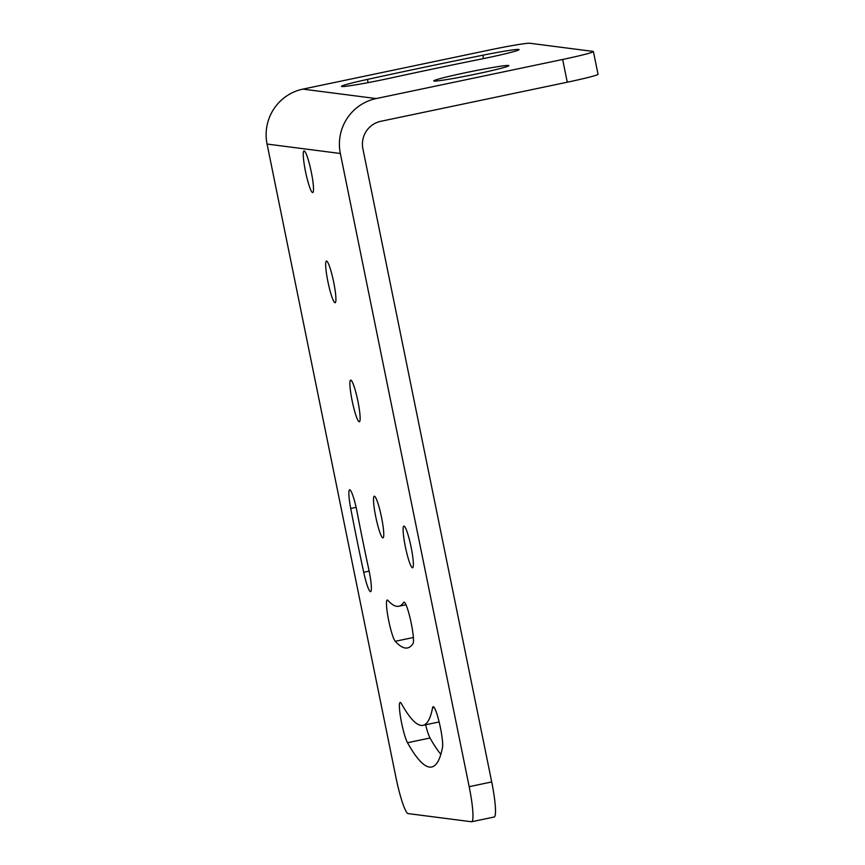 <?xml version="1.0" encoding="UTF-8"?>
<svg xmlns="http://www.w3.org/2000/svg" width="865" height="865" viewBox="0 0 865 865"><rect width="100%" height="100%" fill="white"/><g stroke="black" fill="none" stroke-linecap="round" stroke-linejoin="round"><path stroke-width="1.3" d="M593.412 51.554L598.039 74.293A36.492 1.644 168.5 0 1 567.278 82.207L562.65 59.469A36.492 1.644 -11.5 0 0 593.412 51.554A36.492 1.644 -11.5 0 0 593.066 51.403L529.78 43.25A36.492 1.644 -11.5 0 0 489.374 50.029L302.901 89.117A46.461 46.018 -82.7 0 0 267.069 144.055L395.9 777.235A36.492 4.758 -101.8 0 0 408.161 813.597L471.447 821.75A36.492 4.758 -101.8 0 0 471.663 821.739A36.492 4.758 -101.8 0 0 469.176 786.674L340.345 153.494A46.461 46.018 -82.7 0 1 376.178 98.567L302.901 89.117M562.65 59.469L376.178 98.567M482.821 55.219A342.378 15.397 168.5 0 0 367.441 79.407A38.309 1.719 168.5 0 0 341.513 86.359A38.309 1.719 168.5 0 0 390.677 78.034A265.75 11.948 168.5 0 1 480.237 59.263A38.309 1.719 168.5 0 0 519.076 49.608A38.309 1.719 168.5 0 0 482.821 55.219L483.503 58.593M466.051 72.595A38.309 1.719 168.5 0 1 508.836 65.632A38.309 1.719 168.5 0 1 476.539 73.947A38.309 1.719 168.5 0 1 433.754 80.91A38.309 1.719 168.5 0 1 466.051 72.595M567.278 82.207L380.805 121.305A23.225 23.009 -82.7 0 0 362.889 148.769L491.709 781.949A36.492 4.758 78.2 0 1 494.207 817.014L471.663 821.739M404.377 602.278L403.685 602.418A21.29 2.779 78.2 0 1 403.998 602.17A21.29 2.779 78.2 0 1 410.789 621.092A21.29 2.779 78.2 0 1 413.038 643.592A374.004 48.818 78.2 0 1 407.523 647.928A374.004 48.818 78.2 0 1 395.262 641.3A21.29 2.779 78.2 0 1 388.407 619.124A21.29 2.779 78.2 0 1 387.217 600.018A21.29 2.779 78.2 0 1 387.92 600.386A331.436 43.261 78.2 0 0 398.797 606.268L405.977 604.765M403.685 602.418A331.436 43.261 78.2 0 1 398.797 606.268M333.706 282.26A21.29 2.779 78.2 0 1 335.155 302.718A21.29 2.779 78.2 0 1 327.878 281.514A21.29 2.779 78.2 0 1 326.429 261.057A21.29 2.779 78.2 0 1 333.706 282.26M357.926 401.328A21.29 2.779 78.2 0 1 359.386 421.785A21.29 2.779 78.2 0 1 352.098 400.571A21.29 2.779 78.2 0 1 350.649 380.113A21.29 2.779 78.2 0 1 357.926 401.328M411.145 547.318A21.29 2.779 78.2 0 1 412.605 567.775A21.29 2.779 78.2 0 1 405.317 546.561A21.29 2.779 78.2 0 1 403.868 526.104A21.29 2.779 78.2 0 1 411.145 547.318M368.782 569.386A21.29 2.779 78.2 0 1 370.609 591.66A21.29 2.779 78.2 0 1 363.711 572.273A374.004 48.818 78.2 0 1 350.725 508.458A21.29 2.779 78.2 0 1 349.633 489.817A21.29 2.779 78.2 0 1 357.267 512.837A331.436 43.261 78.2 0 0 368.782 569.386M311.303 172.124A21.29 2.779 78.2 0 1 312.752 192.581A21.29 2.779 78.2 0 1 305.475 171.378A21.29 2.779 78.2 0 1 304.015 150.921A21.29 2.779 78.2 0 1 311.303 172.124M381.552 517.411A21.29 2.779 78.2 0 1 383 537.868A21.29 2.779 78.2 0 1 375.724 516.664A21.29 2.779 78.2 0 1 374.264 496.207A21.29 2.779 78.2 0 1 381.552 517.411M434.198 707.494L432.565 707.83A21.29 2.779 78.2 0 1 433.181 706.705A21.29 2.779 78.2 0 1 439.571 723.821A21.29 2.779 78.2 0 1 442.523 747.252A374.004 48.818 78.2 0 1 431.754 766.995A374.004 48.818 78.2 0 1 407.502 742.732A21.29 2.779 78.2 0 1 400.992 719.756A21.29 2.779 78.2 0 1 400.149 702.456A21.29 2.779 78.2 0 1 401.522 703.829A331.436 43.261 78.2 0 0 423.017 725.324L439.128 721.951M432.565 707.83A331.436 43.261 78.2 0 1 423.017 725.324M440.858 754.302A374.004 48.818 78.2 0 1 430.035 738.007A21.29 2.779 78.2 0 1 425.623 724.784M367.441 79.407L368.09 82.629M340.345 153.494L267.069 144.055M430.035 738.007L407.502 742.732M413.384 637.494L395.262 641.3M369.139 571.138L363.711 572.273M356.121 507.322L350.725 508.458M491.709 781.949L469.176 786.674"/></g></svg>
